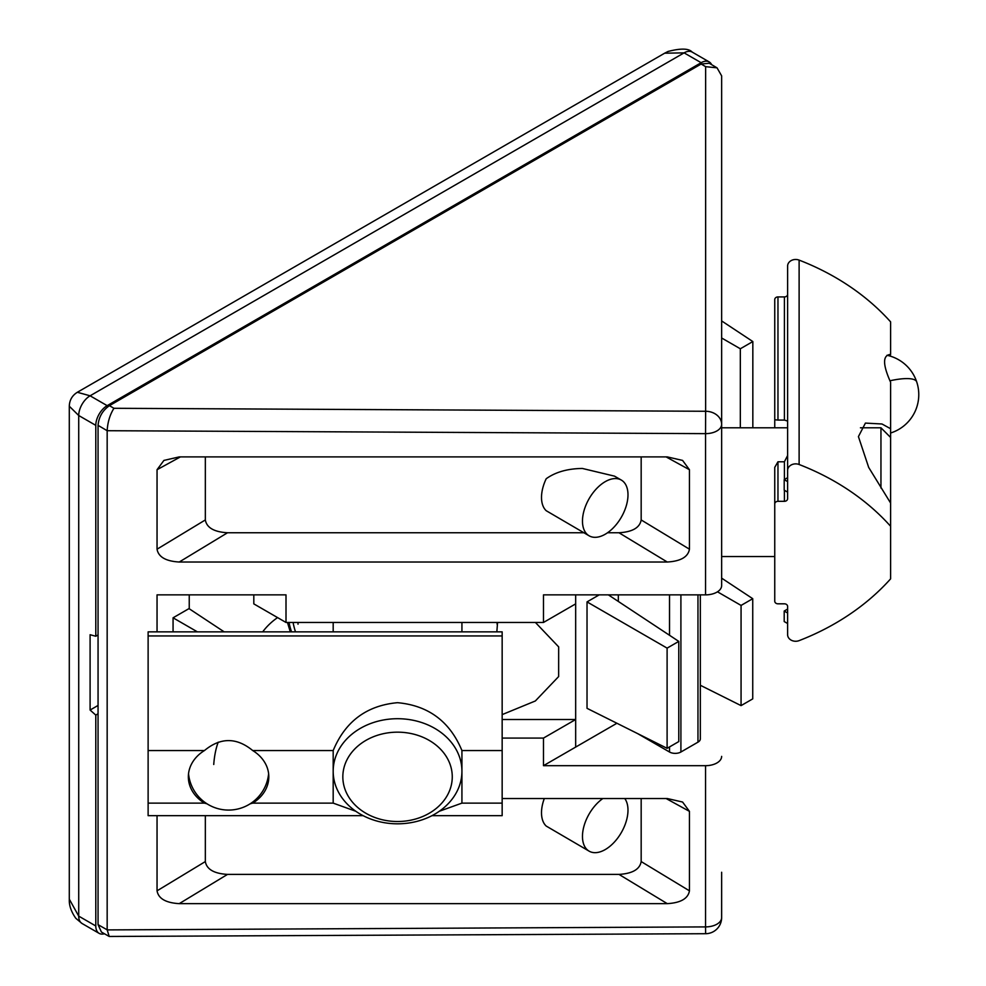 <?xml version="1.0" encoding="UTF-8"?>
<svg xmlns="http://www.w3.org/2000/svg" width="986" height="986" viewBox="0 0 986 986"><rect width="100%" height="100%" fill="white"/><g stroke="black" fill="none" stroke-linecap="round" stroke-linejoin="round"><path stroke-width="1.48" d="M262.707 631.853A70.807 57.817 -0 0 1 277.571 617.593M98.058 425.36L107.166 430.709L705.545 433.643L705.545 594.866A16.096 9.293 0 0 0 721.641 585.573L721.641 424.35A16.096 9.293 180 0 1 721.555 425.299A16.096 9.293 180 0 1 705.545 433.643L705.643 411.273A16.096 13.077 0 0 1 721.641 424.35L721.641 75.873L717.044 67.837L705.643 66.666L701.157 64.028L109.434 405.653C102.581 410.447 98.785 417.016 98.058 425.36L98.058 924.671L101.435 932.053L109.212 936.466L107.166 929.835L98.058 924.671M624.754 798.524A32.181 18.586 -60 0 1 625.025 824.826A32.181 18.586 -60 0 1 605.231 849.575A32.181 18.586 -60 0 1 589.135 851.164L546.207 826.058A32.181 18.586 120 0 1 544.309 798.524M589.135 851.164A32.181 18.586 -60 0 1 583.774 826.909A32.181 18.586 -60 0 1 602.865 798.524M589.135 535.817L546.207 510.711A32.181 18.586 120 0 1 546.207 478.74C555.488 472.084 567.529 468.658 582.332 468.449L614.512 476.139L621.328 480.071A32.181 18.586 -60 0 1 626.258 505.867A32.181 18.586 -60 0 1 605.231 534.227A32.181 18.586 -60 0 1 589.135 535.817A32.181 18.586 -60 0 1 584.205 510.033A32.181 18.586 -60 0 1 605.231 481.661A32.181 18.586 -60 0 1 621.328 480.071M717.044 67.837L709.242 63.252L701.157 64.028M721.641 877.589L721.641 917.609A16.096 9.293 180 0 1 721.555 918.558A16.096 9.293 180 0 1 705.545 926.902L705.631 933.705L109.212 936.466M107.166 430.709L107.166 929.835M109.434 405.653L113.932 408.29C109.927 414.712 107.671 422.168 107.166 430.635M497.573 622.462L496.833 631.853M721.641 917.609A16.096 13.2 0 0 1 721.616 918.299A16.096 2.219 2.7 0 1 721.616 918.373L721.641 872.253M157.045 815.668L157.045 890.826C158.413 898.579 165.808 902.856 179.242 903.644L667.263 903.644C680.685 902.856 688.092 898.579 689.448 890.826L689.448 811.355L682.583 802.037L667.263 798.524L502.157 798.524M157.045 469.718L157.045 549.19C158.413 556.954 165.808 561.231 179.242 562.02L667.263 562.02C680.685 561.231 688.092 556.954 689.448 549.19L689.448 469.718L682.583 460.413L667.263 456.9L179.242 456.9L163.922 460.413L157.045 469.718L180.413 456.9M705.545 594.866L543.483 594.866L543.483 622.462L286.002 622.462L286.002 594.866L157.045 594.866L157.045 631.853M502.157 738.083L543.483 738.083L543.483 765.678L705.545 765.678L705.545 926.902L107.166 929.909M721.641 530.616C721.641 537.58 721.641 537.592 721.641 530.616C721.641 537.58 721.641 537.592 721.641 530.616L721.641 143.759M700.331 685.27L741.065 705.619L741.065 605.429L752.737 598.687L721.641 578.141L721.641 556.548L774.75 556.548M502.157 719.509L575.664 719.509L543.483 738.083M535.423 622.462L558.668 646.89L558.643 676.556L535.349 700.972L502.157 714.616M543.483 622.462L575.664 603.876L575.664 594.866M253.809 594.866L253.809 603.876L286.002 622.462M721.555 918.558A16.096 2.219 2.7 0 0 721.616 918.373A16.096 16.096 0 0 1 705.631 933.705M667.263 903.644L618.974 874.397C632.408 873.608 639.815 869.332 641.171 861.567L689.448 890.826M618.974 874.397L227.519 874.397L179.242 903.644M157.045 890.826L205.334 861.567C206.69 869.332 214.098 873.608 227.519 874.397M205.334 861.567L205.334 815.668M641.171 798.524L641.171 861.567M157.045 549.19L205.334 519.942C206.69 527.707 214.098 531.972 227.519 532.76L179.242 562.02M205.334 519.942L205.334 456.9M641.171 456.9L641.171 519.942L689.448 549.19M667.263 562.02L618.974 532.76C632.408 531.972 639.815 527.707 641.171 519.942M618.974 532.76L607.524 532.76M583.848 532.76L227.519 532.76M189.238 608.769L189.238 594.866M173.068 631.853L173.068 617.803L189.004 608.608L224.167 631.853M721.641 756.385A16.096 9.293 180 0 1 705.545 765.678M697.965 594.866L697.965 742.162A8.048 4.647 0 0 0 700.331 738.871L700.331 594.866M697.965 742.162L680.907 752.01L680.907 594.866M637.597 733.584L669.519 752.01A8.048 4.647 0 0 0 680.907 752.01M543.483 765.678L616.916 723.256M575.664 747.092L575.664 603.876M197.397 631.853L173.068 617.803M587.027 601.891L587.027 708.33L667.103 748.325L667.103 648.122L587.027 601.891L599.205 594.866M618.321 594.866L618.321 601.435M740.326 427.801L740.326 348.773L721.641 337.988M721.641 320.931L752.836 341.55L752.836 427.801M608.362 594.866L678.775 641.393L678.775 741.583L667.103 748.325M741.065 605.429L717.475 591.81M752.737 598.687L752.737 698.877L741.065 705.619M740.326 348.773L752.836 341.55M667.103 648.122L678.775 641.393M333.182 771.262A64.373 52.554 0 0 1 397.555 718.708A64.373 52.554 0 0 1 461.929 771.262A64.373 52.554 0 0 1 397.555 823.815A64.373 52.554 0 0 1 333.182 771.262M461.929 631.853L461.929 622.462M333.182 631.853L333.182 622.462M342.832 776.832A54.711 44.678 -0 0 1 397.555 732.167A54.711 44.678 -0 0 1 452.266 776.832A54.711 44.678 -0 0 1 397.555 821.511A54.711 44.678 -0 0 1 342.832 776.832M880.954 488.058L880.954 427.801L860.433 427.801M799.116 260.107L799.116 464.505A241.385 197.089 0 0 1 890.617 526.29L890.617 382.272C882.581 364.376 882.581 355.083 890.617 354.405L890.617 321.88A241.385 197.089 180 0 0 799.116 260.107A8.048 6.569 180 0 0 787.617 266.035L787.617 498.694A3.217 2.625 0 0 1 784.4 501.319L777.966 501.319L777.966 461.781L784.4 461.781L787.617 455.532L787.617 477.668L784.203 479.64L787.617 481.612M497.08 624.237L497.08 622.462M298.019 624.237L298.019 622.462A99.537 81.271 0 0 0 298.019 624.237M252.724 750.556L333.182 750.556C345.273 721.456 366.718 705.495 397.506 702.685C428.38 705.495 449.85 721.456 461.929 750.556L502.157 750.556L502.157 631.853L148.122 631.853L148.122 750.556L204.447 750.556C220.482 737.282 236.566 737.282 252.724 750.556A40.229 32.846 -0 0 1 268.808 776.832A40.229 32.846 -0 0 1 252.724 803.122L250.197 803.8M206.961 803.8L204.447 803.122L148.122 803.122L148.122 815.668L363.131 815.668M204.447 750.556A40.229 32.846 180 0 0 188.351 776.832A40.229 32.846 180 0 0 204.447 803.122M431.979 815.668L502.157 815.668L502.157 803.122L461.929 803.122L439.325 811.256M355.773 811.256L333.182 803.122L252.724 803.122M148.122 750.556L148.122 803.122M333.182 750.556L333.182 803.122M461.929 750.556L461.929 803.122M502.157 750.556L502.157 803.122M890.617 434.838L890.617 428.725L881.989 423.992L865.412 423.093L858.424 436.601L868.691 467.426L890.617 503.057M777.966 461.781L774.75 467.352L774.75 503.945A3.217 2.625 0 0 1 777.966 501.319M890.124 354.381L890.617 356.242M777.966 296.922A3.217 2.625 180 0 0 774.75 299.547L774.75 419.765L777.966 420.073L777.966 296.922L784.4 296.922A3.217 2.625 180 0 0 787.617 294.296M774.75 503.945L774.75 601.177A3.217 2.625 0 0 0 777.966 603.814L784.4 603.814A3.217 2.625 0 0 1 787.617 606.439L787.617 634.688A8.048 6.569 0 0 0 799.116 640.629A241.385 197.089 180 0 0 890.617 578.844L890.617 526.29M799.116 464.505A8.048 6.569 180 0 0 787.617 470.445M787.617 498.694L787.617 492.125L784.203 490.153L784.203 479.64M774.75 419.765L774.75 396.779M774.75 419.753L774.75 427.801M787.617 613.009L784.203 611.037L784.203 621.55L787.617 623.522M784.203 611.037L787.617 609.065M787.617 421.071L784.4 420.073L784.4 296.922M777.966 420.073L784.4 420.073M104.417 933.754A16.096 9.293 -60 0 1 99.118 933.348A16.096 9.293 -60 0 1 95.79 925.977L95.79 715.096L90.096 710.043L90.096 634.725L95.79 636.253L95.79 425.36L78.72 415.513L69.291 406.22L69.291 899.146L78.72 916.13L78.72 415.513A16.096 9.293 -60 0 1 90.096 395.805L684.087 52.862L664.663 53.195L77.339 392.28L90.096 395.805L107.166 405.653L701.157 62.71A16.096 9.293 -60 0 1 709.205 61.921A16.096 9.293 -60 0 1 711.621 64.657M95.79 425.36A16.096 9.293 -60 0 1 107.166 405.653M95.79 715.096L98.058 713.778M98.058 634.935L95.79 636.253M90.096 710.043L98.058 705.446M113.932 408.29L705.643 411.273L705.643 66.666M689.448 811.355L666.092 798.524M689.448 469.718L666.092 456.9M669.519 594.866L669.519 635.28M669.519 746.92L669.519 752.01M295.492 631.853A105.638 86.25 0 0 1 293.089 622.462M289.021 622.462A109.964 89.788 180 0 0 291.523 631.853M287.739 622.462A111.615 91.131 180 0 0 290.476 631.853M502.157 635.945L148.122 635.945M784.4 501.319L784.4 490.264M784.4 479.529L784.4 461.781M218.214 742.175A40.229 15.086 91.4 0 0 213.74 764.495M890.617 433.002A40.229 40.229 0 0 0 916.709 381.902A40.229 10.291 161.6 0 0 913.862 379.511A40.229 10.291 161.6 0 0 889.939 380.781M69.291 899.146C69.538 899.158 67.775 907.021 75.86 918.36L82.048 923.5A16.096 9.293 -60 0 1 78.72 916.13L95.79 925.977M701.157 62.71L684.087 52.862A16.096 9.293 -60 0 1 692.135 52.061L692.135 52.061C688.844 48.363 680.821 48.166 668.064 51.457L664.663 53.195M290.291 631.853L287.468 622.462M787.617 427.801L721.641 427.801M890.617 437.464L880.954 427.801M188.536 773.702A40.229 40.229 0 0 0 268.623 773.702M916.709 381.902A40.229 40.229 0 0 0 887.006 355.28M77.339 392.28C72.175 395.497 69.501 400.143 69.291 406.22M82.048 923.5L99.118 933.348M692.135 52.061L709.205 61.921"/></g></svg>
